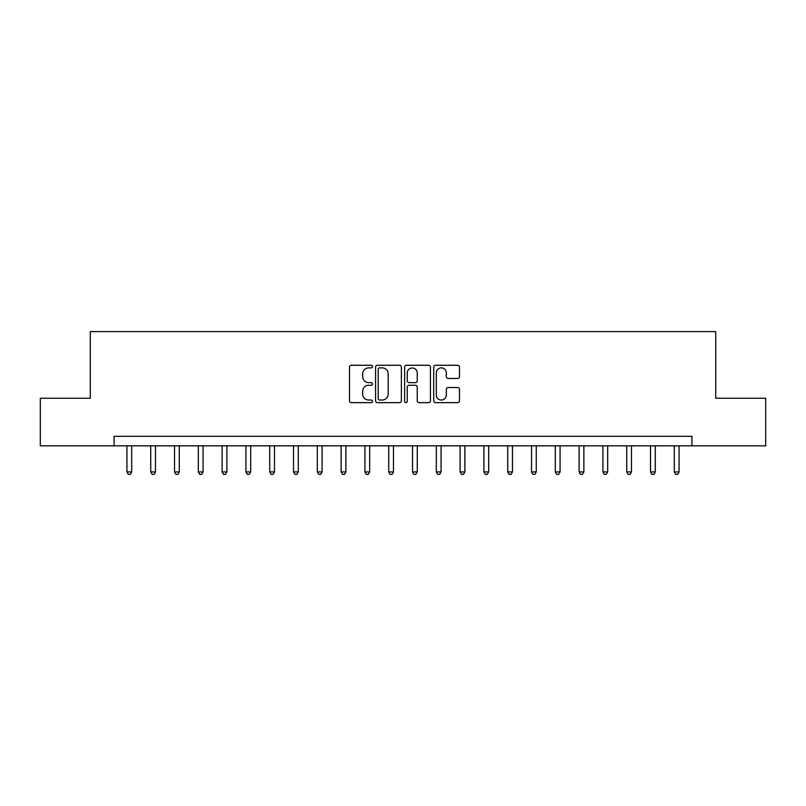 <?xml version="1.0" encoding="UTF-8"?>
<svg xmlns="http://www.w3.org/2000/svg" width="806" height="806" viewBox="0 0 806 806"><rect width="100%" height="100%" fill="white"/><g stroke="black" fill="none" stroke-linecap="round" stroke-linejoin="round"><path stroke-width="1.21" d="M372.533 366.579A1.31 1.31 0 0 0 371.234 365.269L351.376 365.269A1.864 1.864 0 0 0 349.502 367.143L349.502 400.784A1.864 1.864 0 0 0 351.376 402.647L371.234 402.647A1.31 1.31 0 0 0 372.533 401.338A1.31 1.31 0 0 0 371.234 400.028L368.664 400.028A5.985 5.985 0 0 1 362.68 394.053L362.68 391.253A5.985 5.985 0 0 1 368.664 385.268L371.234 385.268A1.31 1.31 0 0 0 372.533 383.958A1.31 1.31 0 0 0 371.234 382.649L368.664 382.649A5.985 5.985 0 0 1 362.68 376.674L362.68 373.873A5.985 5.985 0 0 1 368.664 367.889L371.234 367.889A1.31 1.31 0 0 0 372.533 366.579M457.617 378.447A1.864 1.864 0 0 0 459.491 376.583L459.491 367.143A1.864 1.864 0 0 0 457.617 365.269L435.562 365.269A1.864 1.864 0 0 0 433.699 367.143L433.699 400.784A1.864 1.864 0 0 0 435.562 402.647L457.617 402.647A1.864 1.864 0 0 0 459.491 400.784L459.491 389.379A1.864 1.864 0 0 0 457.617 387.515L448.176 387.515A1.864 1.864 0 0 0 446.312 389.379L446.312 395.031A4.997 4.997 0 0 1 441.315 400.028A4.997 4.997 0 0 1 436.308 395.031L436.308 372.886A4.997 4.997 0 0 1 441.315 367.889A4.997 4.997 0 0 1 446.312 372.886L446.312 376.583A1.864 1.864 0 0 0 448.176 378.447L457.617 378.447M114.079 445.839L40.3 445.839L40.3 398.245L90.282 398.245L90.282 331.598L715.718 331.598L715.718 398.245L765.7 398.245L765.7 445.839L691.921 445.839L691.921 436.318L114.079 436.318L114.079 445.839L691.921 445.839M401.368 367.143A1.864 1.864 0 0 0 399.494 365.269L377.44 365.269A1.864 1.864 0 0 0 375.576 367.143L375.576 400.784A1.864 1.864 0 0 0 377.44 402.647L399.494 402.647A1.864 1.864 0 0 0 401.368 400.784L401.368 367.143M406.506 365.269L428.56 365.269A1.864 1.864 0 0 1 430.424 367.143L430.424 400.784A1.864 1.864 0 0 1 428.56 402.647L419.12 402.647A1.864 1.864 0 0 1 417.246 400.784L417.246 387.142A1.864 1.864 0 0 0 415.382 385.268L409.116 385.268A1.864 1.864 0 0 0 407.252 387.142L407.252 401.338A1.31 1.31 0 0 1 405.942 402.647A1.31 1.31 0 0 1 404.632 401.338L404.632 367.143A1.864 1.864 0 0 1 406.506 365.269M379.495 367.889A1.31 1.31 0 0 0 378.195 369.198L378.195 398.728A1.31 1.31 0 0 0 379.495 400.028L382.205 400.028A5.985 5.985 0 0 0 388.19 394.053L388.19 373.873A5.985 5.985 0 0 0 382.205 367.889L379.495 367.889M417.246 372.976A4.997 4.997 0 0 0 412.249 367.979A4.997 4.997 0 0 0 407.252 372.976L407.252 380.785A1.864 1.864 0 0 0 409.116 382.649L415.382 382.649A1.864 1.864 0 0 0 417.246 380.785L417.246 372.976M126.925 445.839L126.925 471.923L131.69 471.923L131.69 445.839M131.69 471.923L130.26 474.402L128.356 474.402L126.925 471.923M150.732 445.839L150.732 471.923L155.487 471.923L155.487 445.839M155.487 471.923L154.057 474.402L152.153 474.402L150.732 471.923M174.529 445.839L174.529 471.923L179.285 471.923L179.285 445.839M179.285 471.923L177.864 474.402L175.96 474.402L174.529 471.923M198.326 445.839L198.326 471.923L203.082 471.923L203.082 445.839M203.082 471.923L201.661 474.402L199.757 474.402L198.326 471.923M222.124 445.839L222.124 471.923L226.889 471.923L226.889 445.839M226.889 471.923L225.458 474.402L223.554 474.402L222.124 471.923M245.921 445.839L245.921 471.923L250.686 471.923L250.686 445.839M250.686 471.923L249.256 474.402L247.351 474.402L245.921 471.923M269.728 445.839L269.728 471.923L274.483 471.923L274.483 445.839M274.483 471.923L273.053 474.402L271.148 474.402L269.728 471.923M293.525 445.839L293.525 471.923L298.28 471.923L298.28 445.839M298.28 471.923L296.86 474.402L294.956 474.402L293.525 471.923M317.322 445.839L317.322 471.923L322.088 471.923L322.088 445.839M322.088 471.923L320.657 474.402L318.753 474.402L317.322 471.923M341.119 445.839L341.119 471.923L345.885 471.923L345.885 445.839M345.885 471.923L344.454 474.402L342.55 474.402L341.119 471.923M364.916 445.839L364.916 471.923L369.682 471.923L369.682 445.839M369.682 471.923L368.251 474.402L366.347 474.402L364.916 471.923M388.724 445.839L388.724 471.923L393.479 471.923L393.479 445.839M393.479 471.923L392.048 474.402L390.144 474.402L388.724 471.923M412.521 445.839L412.521 471.923L417.276 471.923L417.276 445.839M417.276 471.923L415.856 474.402L413.952 474.402L412.521 471.923M436.318 445.839L436.318 471.923L441.084 471.923L441.084 445.839M441.084 471.923L439.653 474.402L437.749 474.402L436.318 471.923M460.115 445.839L460.115 471.923L464.881 471.923L464.881 445.839M464.881 471.923L463.45 474.402L461.546 474.402L460.115 471.923M483.912 445.839L483.912 471.923L488.678 471.923L488.678 445.839M488.678 471.923L487.247 474.402L485.343 474.402L483.912 471.923M507.72 445.839L507.72 471.923L512.475 471.923L512.475 445.839M512.475 471.923L511.044 474.402L509.14 474.402L507.72 471.923M531.517 445.839L531.517 471.923L536.272 471.923L536.272 445.839M536.272 471.923L534.852 474.402L532.947 474.402L531.517 471.923M555.314 445.839L555.314 471.923L560.079 471.923L560.079 445.839M560.079 471.923L558.649 474.402L556.745 474.402L555.314 471.923M579.111 445.839L579.111 471.923L583.876 471.923L583.876 445.839M583.876 471.923L582.446 474.402L580.542 474.402L579.111 471.923M602.918 445.839L602.918 471.923L607.674 471.923L607.674 445.839M607.674 471.923L606.243 474.402L604.339 474.402L602.918 471.923M626.715 445.839L626.715 471.923L631.471 471.923L631.471 445.839M631.471 471.923L630.04 474.402L628.136 474.402L626.715 471.923M650.513 445.839L650.513 471.923L655.268 471.923L655.268 445.839M655.268 471.923L653.847 474.402L651.943 474.402L650.513 471.923M674.31 445.839L674.31 471.923L679.075 471.923L679.075 445.839M679.075 471.923L677.645 474.402L675.74 474.402L674.31 471.923"/></g></svg>
